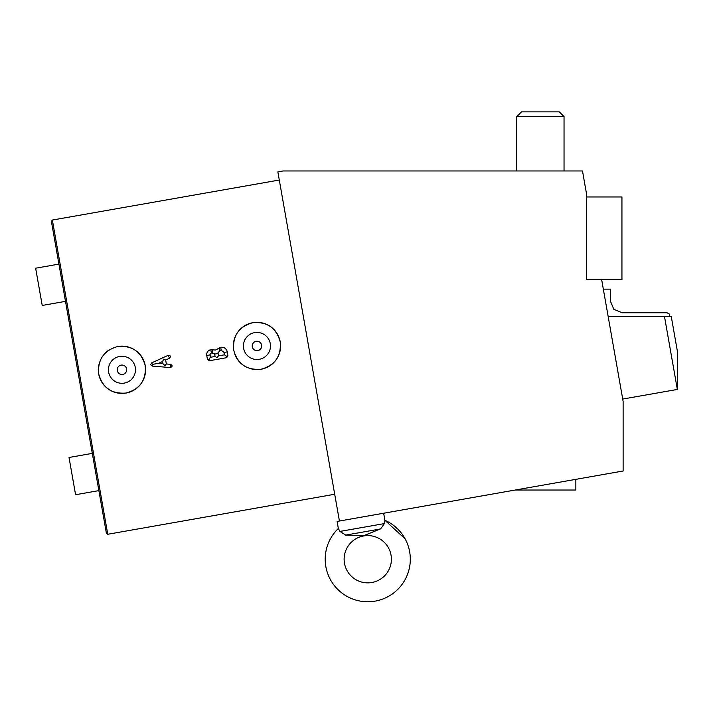 <?xml version="1.0" encoding="UTF-8"?>
<svg xmlns="http://www.w3.org/2000/svg" width="713" height="713" viewBox="0 0 713 713"><rect width="100%" height="100%" fill="white"/><g stroke="black" fill="none" stroke-linecap="round" stroke-linejoin="round"><path stroke-width="1.07" d="M210.041 354.236L210.406 357.293L215.121 356.455L214.426 353.461L211.396 352.962L210.041 354.236M107.761 534.269L52.361 220.05L51.398 221.413L106.397 533.306L107.761 534.269L334.7 494.252M158.776 363.274L162.876 363.648L162.511 361.527L158.776 363.274L152.377 364.405L152.234 366.081L150.719 364.7L151.673 362.881L168.188 355.288C170.505 355.377 170.96 356.348 169.551 358.202L165.657 360.047L163.785 359.076L162.511 361.527M217.982 352.837L218.392 355.885L224.435 354.816L223.775 351.812L221.253 350.538L219.916 350.769L217.982 352.837M215.121 356.455L217.046 357.801L218.392 355.885M224.435 354.816L226.351 356.161L226.627 357.694L209.337 360.742L207.474 359.495L206.627 354.842C206.743 352.088 208.134 350.377 210.816 349.7L215.522 350.03L220.682 347.302C223.837 346.981 225.994 348.283 227.153 351.224L227.946 355.885L226.627 357.694M207.474 359.495L209.061 359.209L210.406 357.293M162.876 363.648L164.917 365.519L166.352 363.96L170.639 364.361C172.599 365.617 172.501 366.687 170.354 367.56L152.234 366.081M251.832 369.04A23.636 23.636 0 0 0 280.236 341.866C281.341 356.242 274.951 365.368 261.056 369.245C246.68 370.35 237.554 363.96 233.677 350.074C232.572 335.689 238.962 326.563 252.848 322.686C267.232 321.581 276.359 327.971 280.236 341.866A23.636 23.636 0 0 0 252.848 322.686A23.636 23.636 0 0 0 233.677 350.074M165.657 360.047L166.343 363.96M98.884 364.646A23.636 23.636 0 0 0 98.679 373.87C97.565 359.495 103.955 350.368 117.85 346.491C132.235 345.377 141.361 351.767 145.229 365.662C146.343 380.047 139.953 389.173 126.058 393.041C111.683 394.155 102.556 387.765 98.679 373.87A23.636 23.636 0 0 0 126.058 393.041A23.636 23.636 0 0 0 145.229 365.662A23.636 23.636 0 0 0 117.85 346.491M234.907 354.477A23.636 23.636 0 0 0 247.375 367.569M270.28 343.613A13.529 13.529 0 0 1 259.309 359.29A13.529 13.529 0 0 1 243.632 348.318A13.529 13.529 0 0 0 259.309 359.29A13.529 13.529 0 0 0 270.28 343.613A13.529 13.529 0 0 0 254.603 332.641A13.529 13.529 0 0 0 243.632 348.318A13.529 13.529 0 0 1 254.603 332.641A13.529 13.529 0 0 1 270.28 343.613M261.609 345.145A4.724 4.724 0 0 1 257.776 350.618A4.724 4.724 0 0 1 252.304 346.785A4.724 4.724 0 0 1 256.136 341.313A4.724 4.724 0 0 1 261.609 345.145M135.283 367.418A13.529 13.529 0 0 1 124.303 383.095A13.529 13.529 0 0 1 108.634 372.124A13.529 13.529 0 0 0 124.303 383.095A13.529 13.529 0 0 0 135.283 367.418A13.529 13.529 0 0 0 119.606 356.447A13.529 13.529 0 0 0 108.634 372.124A13.529 13.529 0 0 1 119.606 356.447A13.529 13.529 0 0 1 135.283 367.418M126.611 368.951A4.724 4.724 0 0 1 122.779 374.423A4.724 4.724 0 0 1 117.297 370.591A4.724 4.724 0 0 1 121.139 365.118A4.724 4.724 0 0 1 126.611 368.951M109.249 349.842A23.636 23.636 0 0 0 105.56 352.748M218 353.514L216.342 353.808C215.059 347.882 215.059 347.882 216.342 353.808L214.675 354.103M65.489 301.349L42.219 305.449L35.65 268.213L58.929 264.104M98.866 490.615L75.587 494.724L69.027 457.479L92.298 453.379M575.854 490.036L575.854 479.332L575.854 490.036L515.134 490.036M564.036 116.611L559.313 111.879L521.497 111.879L516.765 116.611L564.036 116.611L564.036 170.968M677.35 389.441L677.35 351.037L671.227 316.322L664.454 316.322L677.35 389.441L622.716 399.066M664.454 316.322L608.118 316.322M613.822 309.317L610.355 300.957L613.822 309.317L622.173 312.775L667.083 312.775L669.445 314.139L669.445 316.322M610.355 300.957L610.355 289.139L603.332 289.139M623.126 470.999L339.424 521.025L277.856 171.886L283.052 170.968L582.494 170.968L586.487 193.633L586.487 279.692L601.665 279.692L623.126 401.401L623.126 470.999M586.487 279.692L586.487 196.966L621.941 196.966L621.941 279.692L601.665 279.692M339.424 521.025L337.097 521.435L338.336 528.493A42.539 42.539 0 0 0 375.145 601.121A42.539 42.539 0 0 0 384.895 520.285L383.647 513.226M345.636 535.098L357.819 535.436M371.865 582.503A23.636 23.636 0 0 1 344.486 563.323A23.636 23.636 0 0 1 363.657 535.944A23.636 23.636 0 0 1 391.036 555.115A23.636 23.636 0 0 1 371.865 582.503M380.305 528.984L345.752 535.098L363.621 535.748L380.189 529.028L365.163 535.089M380.742 528.788L384.36 523.592L384.895 520.285L405.144 538.912M345.752 535.098L339.967 531.426L384.36 523.592M338.336 528.493L339.967 531.426M220.682 347.302L221.244 350.538M219.346 347.534L219.916 350.769M227.313 351.874L223.989 352.463M212.144 349.468L212.724 352.73M210.816 349.7L211.396 352.962M206.699 355.511L210.023 354.922M169.551 358.202L168.188 355.288M151.673 362.881L152.377 364.405M170.639 364.361L170.354 367.56M209.061 359.209L209.337 360.742M227.946 355.885L226.351 356.161M52.361 220.05L279.3 180.032M516.765 116.611L516.765 170.968"/></g></svg>
